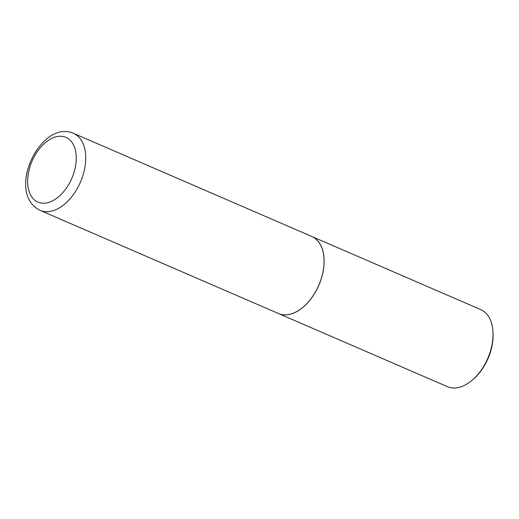 <?xml version="1.0" encoding="UTF-8"?>
<svg xmlns="http://www.w3.org/2000/svg" width="519" height="519" viewBox="0 0 519 519"><rect width="100%" height="100%" fill="white"/><g stroke="black" fill="none" stroke-linecap="round" stroke-linejoin="round"><path stroke-width="0.78" d="M311.789 236.476A41.981 25.788 113.4 0 1 319.224 284.198A41.981 25.788 113.4 0 1 279.741 314.021A41.981 25.788 113.4 0 1 278.437 313.521L40.125 210.37A41.981 25.788 113.4 0 0 41.429 210.863A41.981 25.788 113.4 0 0 80.906 181.04A41.981 25.788 113.4 0 0 73.477 133.325L311.789 236.476M311.822 236.489A41.981 25.788 113.4 0 1 311.848 236.502A41.981 25.788 113.4 0 1 319.282 284.224A41.981 25.788 113.4 0 1 279.806 314.047A41.981 25.788 113.4 0 1 278.502 313.547A41.981 25.788 113.4 0 1 278.469 313.534M311.848 236.502L480.776 309.622A41.981 25.788 113.4 0 1 492.992 331.939A41.981 25.788 113.4 0 1 472.056 380.297A41.981 25.788 113.4 0 1 448.727 387.168A41.981 25.788 113.4 0 1 447.423 386.668L278.502 313.547M492.992 331.939L493.05 333.133A40.274 24.737 113.4 0 1 472.965 379.525L472.056 380.297M72.173 132.825A41.981 25.788 113.4 0 1 73.477 133.325L71.83 132.695C39.755 121.193 5.45 193.016 40.125 210.37M64.856 136.958A35.266 21.662 113.4 0 1 72.55 176.583A35.266 21.662 113.4 0 1 39.029 202.52A35.266 21.662 113.4 0 1 31.335 162.901A35.266 21.662 113.4 0 1 64.856 136.958"/></g></svg>
